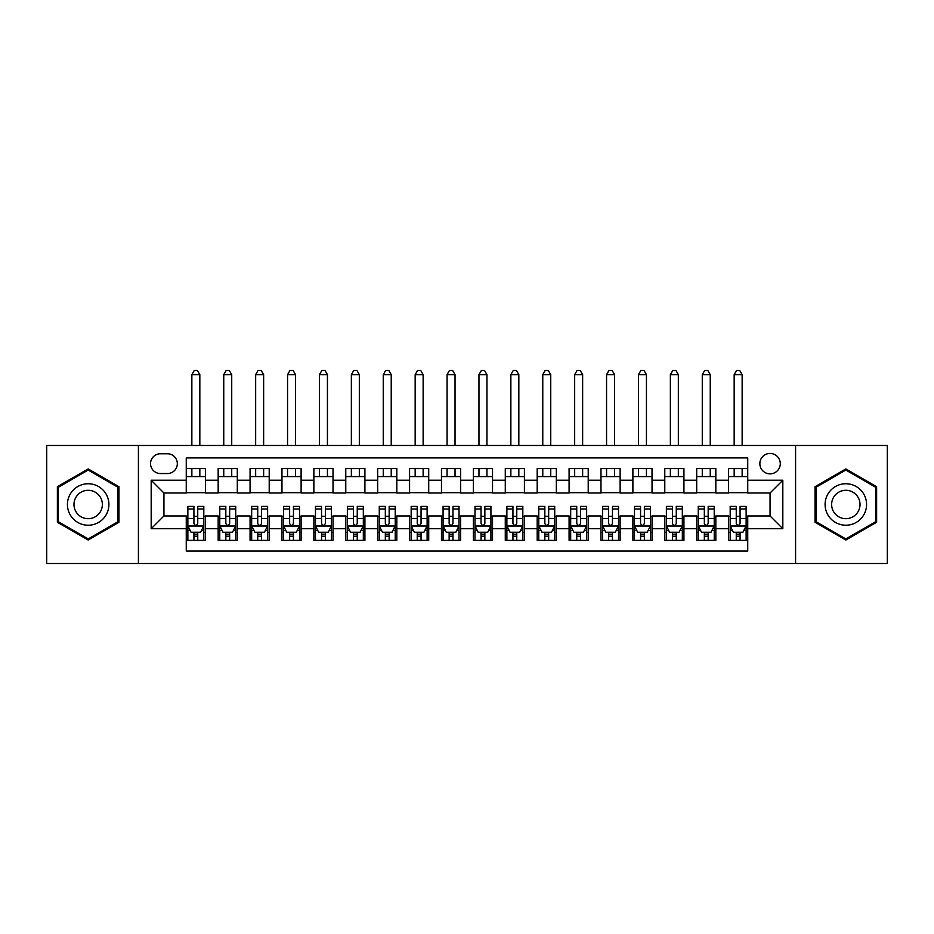 <?xml version="1.0" encoding="UTF-8"?>
<svg xmlns="http://www.w3.org/2000/svg" width="934" height="934" viewBox="0 0 934 934"><rect width="100%" height="100%" fill="white"/><g stroke="black" fill="none" stroke-linecap="round" stroke-linejoin="round"><path stroke-width="1.4" d="M770.06 453.445A10.204 10.204 0 0 0 759.856 463.649A10.204 10.204 0 0 0 770.06 473.853A10.204 10.204 0 0 0 780.275 463.649A10.204 10.204 0 0 0 770.06 453.445M795.581 563.506L887.3 563.506L887.3 445.471L795.581 445.471L795.581 563.506L138.419 563.506L138.419 445.471L46.7 445.471L46.7 563.506L138.419 563.506M747.737 468.599L728.59 468.599L728.59 480.239L715.829 480.239L715.829 493L728.59 493L728.59 480.239M715.829 480.239L715.829 468.599L696.694 468.599L696.694 480.239L683.933 480.239L683.933 493L696.694 493L696.694 480.239M683.933 480.239L683.933 468.599L664.786 468.599L664.786 480.239L652.025 480.239L652.025 493L664.786 493L664.786 480.239M652.025 480.239L652.025 468.599L632.89 468.599L632.89 480.239L620.129 480.239L620.129 493L632.89 493L632.89 480.239M620.129 480.239L620.129 468.599L600.982 468.599L600.982 480.239L588.222 480.239L588.222 493L600.982 493L600.982 480.239M588.222 480.239L588.222 468.599L569.086 468.599L569.086 480.239L556.325 480.239L556.325 493L569.086 493L569.086 480.239M556.325 480.239L556.325 468.599L537.178 468.599L537.178 480.239L524.418 480.239L524.418 493L537.178 493L537.178 480.239M524.418 480.239L524.418 468.599L505.282 468.599L505.282 480.239L492.522 480.239L492.522 493L505.282 493L505.282 480.239M492.522 480.239L492.522 468.599L473.375 468.599L473.375 480.239L460.625 480.239L460.625 493L473.375 493L473.375 480.239M460.625 480.239L460.625 468.599L441.478 468.599L441.478 480.239L428.718 480.239L428.718 493L441.478 493L441.478 480.239M428.718 480.239L428.718 468.599L409.582 468.599L409.582 480.239L396.822 480.239L396.822 493L409.582 493L409.582 480.239M396.822 480.239L396.822 468.599L377.675 468.599L377.675 480.239L364.914 480.239L364.914 493L377.675 493L377.675 480.239M364.914 480.239L364.914 468.599L345.778 468.599L345.778 480.239L333.018 480.239L333.018 493L345.778 493L345.778 480.239M333.018 480.239L333.018 468.599L313.871 468.599L313.871 480.239L301.11 480.239L301.11 493L313.871 493L313.871 480.239M301.11 480.239L301.11 468.599L281.975 468.599L281.975 480.239L269.214 480.239L269.214 493L281.975 493L281.975 480.239M269.214 480.239L269.214 468.599L250.067 468.599L250.067 480.239L237.306 480.239L237.306 493L250.067 493L250.067 480.239M237.306 480.239L237.306 468.599L218.171 468.599L218.171 493L205.41 493L205.41 468.599L186.263 468.599M186.263 540.377L205.41 540.377L205.41 515.965L218.171 515.965L218.171 540.377L237.306 540.377L237.306 515.965L250.067 515.965L250.067 528.726L237.306 528.726M250.067 528.726L250.067 540.377L269.214 540.377L269.214 515.965L281.975 515.965L281.975 528.726L269.214 528.726M281.975 528.726L281.975 540.377L301.11 540.377L301.11 515.965L313.871 515.965L313.871 528.726L301.11 528.726M313.871 528.726L313.871 540.377L333.018 540.377L333.018 515.965L345.778 515.965L345.778 528.726L333.018 528.726M345.778 528.726L345.778 540.377L364.914 540.377L364.914 515.965L377.675 515.965L377.675 528.726L364.914 528.726M377.675 528.726L377.675 540.377L396.822 540.377L396.822 515.965L409.582 515.965L409.582 528.726L396.822 528.726M409.582 528.726L409.582 540.377L428.718 540.377L428.718 515.965L441.478 515.965L441.478 528.726L428.718 528.726M441.478 528.726L441.478 540.377L460.625 540.377L460.625 515.965L473.375 515.965L473.375 528.726L460.625 528.726M473.375 528.726L473.375 540.377L492.522 540.377L492.522 515.965L505.282 515.965L505.282 528.726L492.522 528.726M505.282 528.726L505.282 540.377L524.418 540.377L524.418 515.965L537.178 515.965L537.178 528.726L524.418 528.726M537.178 528.726L537.178 540.377L556.325 540.377L556.325 515.965L569.086 515.965L569.086 528.726L556.325 528.726M569.086 528.726L569.086 540.377L588.222 540.377L588.222 515.965L600.982 515.965L600.982 528.726L588.222 528.726M600.982 528.726L600.982 540.377L620.129 540.377L620.129 515.965L632.89 515.965L632.89 528.726L620.129 528.726M632.89 528.726L632.89 540.377L652.025 540.377L652.025 515.965L664.786 515.965L664.786 528.726L652.025 528.726M664.786 528.726L664.786 540.377L683.933 540.377L683.933 515.965L696.694 515.965L696.694 528.726L683.933 528.726M696.694 528.726L696.694 540.377L715.829 540.377L715.829 515.965L728.59 515.965L728.59 528.726L715.829 528.726M160.426 473.538L167.443 473.538A9.889 9.889 0 0 0 177.332 463.649A9.889 9.889 0 0 0 167.443 453.761L160.426 453.761A9.889 9.889 0 0 0 150.537 463.649A9.889 9.889 0 0 0 160.426 473.538M795.581 445.471L138.419 445.471M747.737 480.239L747.737 457.905L186.263 457.905L186.263 493L163.94 493L163.94 515.965L186.263 515.965L186.263 551.06L747.737 551.06L747.737 515.965L770.06 515.965L770.06 493L747.737 493L747.737 480.239L782.82 480.239L782.82 528.726L747.737 528.726M186.263 528.726L151.18 528.726L151.18 480.239L186.263 480.239M728.59 528.726L728.59 540.377L747.737 540.377M186.263 476.573L205.41 476.573M186.263 492.685L205.41 492.685M186.263 516.292L187.862 516.292M193.922 516.292L197.751 516.292M203.81 516.292L205.41 516.292M186.263 532.403L187.862 532.403M193.922 532.403L197.751 532.403M203.81 532.403L205.41 532.403M218.171 492.685L237.306 492.685M218.171 476.573L237.306 476.573M218.171 516.292L219.77 516.292M225.83 516.292L229.659 516.292M235.718 516.292L237.306 516.292M218.171 532.403L219.77 532.403M225.83 532.403L229.659 532.403M235.718 532.403L237.306 532.403M250.067 516.292L251.666 516.292M257.726 516.292L261.555 516.292M267.614 516.292L269.214 516.292M250.067 532.403L251.666 532.403M257.726 532.403L261.555 532.403M267.614 532.403L269.214 532.403M250.067 476.573L269.214 476.573M250.067 492.685L269.214 492.685M281.975 516.292L283.562 516.292M289.633 516.292L293.451 516.292M299.522 516.292L301.11 516.292M281.975 532.403L283.562 532.403M289.633 532.403L293.451 532.403M299.522 532.403L301.11 532.403M281.975 476.573L301.11 476.573M281.975 492.685L301.11 492.685M313.871 516.292L315.47 516.292M321.529 516.292L325.359 516.292M331.418 516.292L333.018 516.292M313.871 532.403L315.47 532.403M321.529 532.403L325.359 532.403M331.418 532.403L333.018 532.403M313.871 476.573L333.018 476.573M313.871 492.685L333.018 492.685M345.778 516.292L347.366 516.292M353.426 516.292L357.255 516.292M363.326 516.292L364.914 516.292M345.778 532.403L347.366 532.403M353.426 532.403L357.255 532.403M363.326 532.403L364.914 532.403M345.778 476.573L364.914 476.573M345.778 492.685L364.914 492.685M377.675 516.292L379.274 516.292M385.333 516.292L389.163 516.292M395.222 516.292L396.822 516.292M377.675 532.403L379.274 532.403M385.333 532.403L389.163 532.403M395.222 532.403L396.822 532.403M377.675 476.573L396.822 476.573M377.675 492.685L396.822 492.685M409.582 516.292L411.17 516.292M417.229 516.292L421.059 516.292M427.118 516.292L428.718 516.292M409.582 532.403L411.17 532.403M417.229 532.403L421.059 532.403M427.118 532.403L428.718 532.403M409.582 476.573L428.718 476.573M409.582 492.685L428.718 492.685M441.478 516.292L443.078 516.292M449.137 516.292L452.967 516.292M459.026 516.292L460.625 516.292M441.478 532.403L443.078 532.403M449.137 532.403L452.967 532.403M459.026 532.403L460.625 532.403M441.478 476.573L460.625 476.573M441.478 492.685L460.625 492.685M473.375 516.292L474.974 516.292M481.033 516.292L484.863 516.292M490.922 516.292L492.522 516.292M473.375 532.403L474.974 532.403M481.033 532.403L484.863 532.403M490.922 532.403L492.522 532.403M473.375 476.573L492.522 476.573M473.375 492.685L492.522 492.685M505.282 516.292L506.882 516.292M512.941 516.292L516.771 516.292M522.83 516.292L524.418 516.292M505.282 532.403L506.882 532.403M512.941 532.403L516.771 532.403M522.83 532.403L524.418 532.403M505.282 476.573L524.418 476.573M505.282 492.685L524.418 492.685M537.178 516.292L538.778 516.292M544.837 516.292L548.667 516.292M554.726 516.292L556.325 516.292M537.178 532.403L538.778 532.403M544.837 532.403L548.667 532.403M554.726 532.403L556.325 532.403M537.178 476.573L556.325 476.573M537.178 492.685L556.325 492.685M569.086 516.292L570.674 516.292M576.745 516.292L580.574 516.292M586.634 516.292L588.222 516.292M569.086 532.403L570.674 532.403M576.745 532.403L580.574 532.403M586.634 532.403L588.222 532.403M569.086 476.573L588.222 476.573M569.086 492.685L588.222 492.685M600.982 516.292L602.582 516.292M608.641 516.292L612.471 516.292M618.53 516.292L620.129 516.292M600.982 532.403L602.582 532.403M608.641 532.403L612.471 532.403M618.53 532.403L620.129 532.403M600.982 476.573L620.129 476.573M600.982 492.685L620.129 492.685M632.89 516.292L634.478 516.292M640.549 516.292L644.367 516.292M650.438 516.292L652.025 516.292M632.89 532.403L634.478 532.403M640.549 532.403L644.367 532.403M650.438 532.403L652.025 532.403M632.89 476.573L652.025 476.573M632.89 492.685L652.025 492.685M664.786 516.292L666.386 516.292M672.445 516.292L676.274 516.292M682.334 516.292L683.933 516.292M664.786 532.403L666.386 532.403M672.445 532.403L676.274 532.403M682.334 532.403L683.933 532.403M664.786 476.573L683.933 476.573M664.786 492.685L683.933 492.685M696.694 516.292L698.282 516.292M704.341 516.292L708.17 516.292M714.23 516.292L715.829 516.292M696.694 532.403L698.282 532.403M704.341 532.403L708.17 532.403M714.23 532.403L715.829 532.403M696.694 476.573L715.829 476.573M696.694 492.685L715.829 492.685M728.59 516.292L730.19 516.292M736.249 516.292L740.078 516.292M746.138 516.292L747.737 516.292M728.59 532.403L730.19 532.403M736.249 532.403L740.078 532.403M746.138 532.403L747.737 532.403M728.59 476.573L747.737 476.573M728.59 492.685L747.737 492.685M163.94 493L151.18 480.239M163.94 515.965L151.18 528.726M782.82 480.239L770.06 493M782.82 528.726L770.06 515.965M88.17 540.027L118.957 522.258L118.957 486.707L88.17 468.938L57.383 486.707L57.383 522.258L88.17 540.027M876.617 486.707L845.83 468.938L815.043 486.707L815.043 522.258L845.83 540.027L876.617 522.258L876.617 486.707M193.922 536.221L197.751 536.221M187.862 508.995L193.922 508.995L193.922 506.403L187.862 506.403L187.862 525.854L191.05 532.24L200.623 532.24L203.81 525.854L203.81 506.403L197.751 506.403L197.751 508.995L203.81 508.995M203.81 525.854L203.81 540.377M187.862 525.854L187.862 540.377M197.751 532.24L197.751 540.377M193.922 540.377L193.922 532.24M193.922 508.995L193.922 523.46C195.194 525.924 196.479 525.924 197.751 523.46L197.751 508.995M199.829 476.573L199.829 468.599M199.829 445.471L199.829 374.651L191.855 374.651L191.855 445.471M191.855 476.573L191.855 468.599M191.855 374.651L194.249 370.494L197.436 370.494L199.829 374.651M88.17 483.754A20.735 20.735 0 0 0 67.435 504.488A20.735 20.735 0 0 0 88.17 525.223A20.735 20.735 0 0 0 108.904 504.488A20.735 20.735 0 0 0 88.17 483.754M88.17 490.292A14.197 14.197 0 0 0 73.973 504.488A14.197 14.197 0 0 0 88.17 518.685A14.197 14.197 0 0 0 102.366 504.488A14.197 14.197 0 0 0 88.17 490.292M117.999 521.709L88.17 538.93L58.34 521.709L58.34 487.268L88.17 470.047L117.999 487.268L117.999 521.709M827.874 494.121A20.735 20.735 0 0 0 835.463 522.445A20.735 20.735 0 0 0 863.787 514.856A20.735 20.735 0 0 0 856.198 486.521A20.735 20.735 0 0 0 827.874 494.121M833.537 497.39A14.197 14.197 0 0 0 838.732 516.782A14.197 14.197 0 0 0 858.124 511.587A14.197 14.197 0 0 0 852.929 492.195A14.197 14.197 0 0 0 833.537 497.39M875.66 487.268L875.66 521.709L845.83 538.93L816.001 521.709L816.001 487.268L845.83 470.047L875.66 487.268M225.83 536.221L229.659 536.221M219.77 508.995L225.83 508.995L225.83 506.403L219.77 506.403L219.77 525.854L222.957 532.24L232.531 532.24L235.718 525.854L235.718 506.403L229.659 506.403L229.659 508.995L235.718 508.995M235.718 525.854L235.718 540.377M219.77 525.854L219.77 540.377M229.659 532.24L229.659 540.377M225.83 540.377L225.83 532.24M225.83 508.995L225.83 523.46C227.102 525.924 228.375 525.924 229.659 523.46L229.659 508.995M231.725 476.573L231.725 468.599M231.725 445.471L231.725 374.651L223.751 374.651L223.751 445.471M223.751 476.573L223.751 468.599M223.751 374.651L226.145 370.494L229.332 370.494L231.725 374.651M257.726 536.221L261.555 536.221M251.666 508.995L257.726 508.995L257.726 506.403L251.666 506.403L251.666 525.854L254.854 532.24L264.427 532.24L267.614 525.854L267.614 506.403L261.555 506.403L261.555 508.995L267.614 508.995M267.614 525.854L267.614 540.377M251.666 525.854L251.666 540.377M261.555 532.24L261.555 540.377M257.726 540.377L257.726 532.24M257.726 508.995L257.726 523.46C258.998 525.924 260.282 525.924 261.555 523.46L261.555 508.995M263.633 476.573L263.633 468.599M263.633 445.471L263.633 374.651L255.659 374.651L255.659 445.471M255.659 476.573L255.659 468.599M255.659 374.651L258.041 370.494L261.24 370.494L263.633 374.651M289.633 536.221L293.451 536.221M283.562 508.995L289.633 508.995L289.633 506.403L283.562 506.403L283.562 525.854L286.761 532.24L296.323 532.24L299.522 525.854L299.522 506.403L293.451 506.403L293.451 508.995L299.522 508.995M299.522 525.854L299.522 540.377M283.562 525.854L283.562 540.377M293.451 532.24L293.451 540.377M289.633 540.377L289.633 532.24M289.633 508.995L289.633 523.46C290.906 525.924 292.179 525.924 293.451 523.46L293.451 508.995M295.529 476.573L295.529 468.599M295.529 445.471L295.529 374.651L287.555 374.651L287.555 445.471M287.555 476.573L287.555 468.599M287.555 374.651L289.949 370.494L293.136 370.494L295.529 374.651M321.529 536.221L325.359 536.221M315.47 508.995L321.529 508.995L321.529 506.403L315.47 506.403L315.47 525.854L318.657 532.24L328.231 532.24L331.418 525.854L331.418 506.403L325.359 506.403L325.359 508.995L331.418 508.995M331.418 525.854L331.418 540.377M315.47 525.854L315.47 540.377M325.359 532.24L325.359 540.377M321.529 540.377L321.529 532.24M321.529 508.995L321.529 523.46C322.802 525.924 324.075 525.924 325.359 523.46L325.359 508.995M327.437 476.573L327.437 468.599M327.437 445.471L327.437 374.651L319.451 374.651L319.451 445.471M319.451 476.573L319.451 468.599M319.451 374.651L321.845 370.494L325.044 370.494L327.437 374.651M353.426 536.221L357.255 536.221M347.366 508.995L353.426 508.995L353.426 506.403L347.366 506.403L347.366 525.854L350.565 532.24L360.127 532.24L363.326 525.854L363.326 506.403L357.255 506.403L357.255 508.995L363.326 508.995M363.326 525.854L363.326 540.377M347.366 525.854L347.366 540.377M357.255 532.24L357.255 540.377M353.426 540.377L353.426 532.24M353.426 508.995L353.426 523.46C354.71 525.924 355.982 525.924 357.255 523.46L357.255 508.995M359.333 476.573L359.333 468.599M359.333 445.471L359.333 374.651L351.359 374.651L351.359 445.471M351.359 476.573L351.359 468.599M351.359 374.651L353.752 370.494L356.94 370.494L359.333 374.651M385.333 536.221L389.163 536.221M379.274 508.995L385.333 508.995L385.333 506.403L379.274 506.403L379.274 525.854L382.461 532.24L392.035 532.24L395.222 525.854L395.222 506.403L389.163 506.403L389.163 508.995L395.222 508.995M395.222 525.854L395.222 540.377M379.274 525.854L379.274 540.377M389.163 532.24L389.163 540.377M385.333 540.377L385.333 532.24M385.333 508.995L385.333 523.46C386.606 525.924 387.879 525.924 389.163 523.46L389.163 508.995M391.229 476.573L391.229 468.599M391.229 445.471L391.229 374.651L383.255 374.651L383.255 445.471M383.255 476.573L383.255 468.599M383.255 374.651L385.649 370.494L388.848 370.494L391.229 374.651M417.229 536.221L421.059 536.221M411.17 508.995L417.229 508.995L417.229 506.403L411.17 506.403L411.17 525.854L414.357 532.24L423.931 532.24L427.118 525.854L427.118 506.403L421.059 506.403L421.059 508.995L427.118 508.995M427.118 525.854L427.118 540.377M411.17 525.854L411.17 540.377M421.059 532.24L421.059 540.377M417.229 540.377L417.229 532.24M417.229 508.995L417.229 523.46C418.514 525.924 419.786 525.924 421.059 523.46L421.059 508.995M423.137 476.573L423.137 468.599M423.137 445.471L423.137 374.651L415.163 374.651L415.163 445.471M415.163 476.573L415.163 468.599M415.163 374.651L417.556 370.494L420.744 370.494L423.137 374.651M449.137 536.221L452.967 536.221M443.078 508.995L449.137 508.995L449.137 506.403L443.078 506.403L443.078 525.854L446.265 532.24L455.839 532.24L459.026 525.854L459.026 506.403L452.967 506.403L452.967 508.995L459.026 508.995M459.026 525.854L459.026 540.377M443.078 525.854L443.078 540.377M452.967 532.24L452.967 540.377M449.137 540.377L449.137 532.24M449.137 508.995L449.137 523.46C450.41 525.924 451.682 525.924 452.967 523.46L452.967 508.995M455.033 476.573L455.033 468.599M455.033 445.471L455.033 374.651L447.059 374.651L447.059 445.471M447.059 476.573L447.059 468.599M447.059 374.651L449.452 370.494L452.64 370.494L455.033 374.651M481.033 536.221L484.863 536.221M474.974 508.995L481.033 508.995L481.033 506.403L474.974 506.403L474.974 525.854L478.161 532.24L487.735 532.24L490.922 525.854L490.922 506.403L484.863 506.403L484.863 508.995L490.922 508.995M490.922 525.854L490.922 540.377M474.974 525.854L474.974 540.377M484.863 532.24L484.863 540.377M481.033 540.377L481.033 532.24M481.033 508.995L481.033 523.46C482.306 525.924 483.59 525.924 484.863 523.46L484.863 508.995M486.941 476.573L486.941 468.599M486.941 445.471L486.941 374.651L478.967 374.651L478.967 445.471M478.967 476.573L478.967 468.599M478.967 374.651L481.36 370.494L484.548 370.494L486.941 374.651M512.941 536.221L516.771 536.221M506.882 508.995L512.941 508.995L512.941 506.403L506.882 506.403L506.882 525.854L510.069 532.24L519.643 532.24L522.83 525.854L522.83 506.403L516.771 506.403L516.771 508.995L522.83 508.995M522.83 525.854L522.83 540.377M506.882 525.854L506.882 540.377M516.771 532.24L516.771 540.377M512.941 540.377L512.941 532.24M512.941 508.995L512.941 523.46C514.214 525.924 515.486 525.924 516.771 523.46L516.771 508.995M518.837 476.573L518.837 468.599M518.837 445.471L518.837 374.651L510.863 374.651L510.863 445.471M510.863 476.573L510.863 468.599M510.863 374.651L513.256 370.494L516.444 370.494L518.837 374.651M544.837 536.221L548.667 536.221M538.778 508.995L544.837 508.995L544.837 506.403L538.778 506.403L538.778 525.854L541.965 532.24L551.539 532.24L554.726 525.854L554.726 506.403L548.667 506.403L548.667 508.995L554.726 508.995M554.726 525.854L554.726 540.377M538.778 525.854L538.778 540.377M548.667 532.24L548.667 540.377M544.837 540.377L544.837 532.24M544.837 508.995L544.837 523.46C546.11 525.924 547.394 525.924 548.667 523.46L548.667 508.995M550.745 476.573L550.745 468.599M550.745 445.471L550.745 374.651L542.771 374.651L542.771 445.471M542.771 476.573L542.771 468.599M542.771 374.651L545.152 370.494L548.351 370.494L550.745 374.651M576.745 536.221L580.574 536.221M570.674 508.995L576.745 508.995L576.745 506.403L570.674 506.403L570.674 525.854L573.873 532.24L583.435 532.24L586.634 525.854L586.634 506.403L580.574 506.403L580.574 508.995L586.634 508.995M586.634 525.854L586.634 540.377M570.674 525.854L570.674 540.377M580.574 532.24L580.574 540.377M576.745 540.377L576.745 532.24M576.745 508.995L576.745 523.46C578.018 525.924 579.29 525.924 580.574 523.46L580.574 508.995M582.641 476.573L582.641 468.599M582.641 445.471L582.641 374.651L574.667 374.651L574.667 445.471M574.667 476.573L574.667 468.599M574.667 374.651L577.06 370.494L580.247 370.494L582.641 374.651M608.641 536.221L612.471 536.221M602.582 508.995L608.641 508.995L608.641 506.403L602.582 506.403L602.582 525.854L605.769 532.24L615.343 532.24L618.53 525.854L618.53 506.403L612.471 506.403L612.471 508.995L618.53 508.995M618.53 525.854L618.53 540.377M602.582 525.854L602.582 540.377M612.471 532.24L612.471 540.377M608.641 540.377L608.641 532.24M608.641 508.995L608.641 523.46C609.914 525.924 611.198 525.924 612.471 523.46L612.471 508.995M614.549 476.573L614.549 468.599M614.549 445.471L614.549 374.651L606.563 374.651L606.563 445.471M606.563 476.573L606.563 468.599M606.563 374.651L608.956 370.494L612.155 370.494L614.549 374.651M640.549 536.221L644.367 536.221M634.478 508.995L640.549 508.995L640.549 506.403L634.478 506.403L634.478 525.854L637.677 532.24L647.239 532.24L650.438 525.854L650.438 506.403L644.367 506.403L644.367 508.995L650.438 508.995M650.438 525.854L650.438 540.377M634.478 525.854L634.478 540.377M644.367 532.24L644.367 540.377M640.549 540.377L640.549 532.24M640.549 508.995L640.549 523.46C641.821 525.924 643.094 525.924 644.367 523.46L644.367 508.995M646.445 476.573L646.445 468.599M646.445 445.471L646.445 374.651L638.471 374.651L638.471 445.471M638.471 476.573L638.471 468.599M638.471 374.651L640.864 370.494L644.051 370.494L646.445 374.651M672.445 536.221L676.274 536.221M666.386 508.995L672.445 508.995L672.445 506.403L666.386 506.403L666.386 525.854L669.573 532.24L679.146 532.24L682.334 525.854L682.334 506.403L676.274 506.403L676.274 508.995L682.334 508.995M682.334 525.854L682.334 540.377M666.386 525.854L666.386 540.377M676.274 532.24L676.274 540.377M672.445 540.377L672.445 532.24M672.445 508.995L672.445 523.46C673.718 525.924 674.99 525.924 676.274 523.46L676.274 508.995M678.341 476.573L678.341 468.599M678.341 445.471L678.341 374.651L670.367 374.651L670.367 445.471M670.367 476.573L670.367 468.599M670.367 374.651L672.76 370.494L675.959 370.494L678.341 374.651M704.341 536.221L708.17 536.221M698.282 508.995L704.341 508.995L704.341 506.403L698.282 506.403L698.282 525.854L701.469 532.24L711.043 532.24L714.23 525.854L714.23 506.403L708.17 506.403L708.17 508.995L714.23 508.995M714.23 525.854L714.23 540.377M698.282 525.854L698.282 540.377M708.17 532.24L708.17 540.377M704.341 540.377L704.341 532.24M704.341 508.995L704.341 523.46C705.625 525.924 706.898 525.924 708.17 523.46L708.17 508.995M710.249 476.573L710.249 468.599M710.249 445.471L710.249 374.651L702.275 374.651L702.275 445.471M702.275 476.573L702.275 468.599M702.275 374.651L704.668 370.494L707.855 370.494L710.249 374.651M736.249 536.221L740.078 536.221M730.19 508.995L736.249 508.995L736.249 506.403L730.19 506.403L730.19 525.854L733.377 532.24L742.95 532.24L746.138 525.854L746.138 506.403L740.078 506.403L740.078 508.995L746.138 508.995M746.138 525.854L746.138 540.377M730.19 525.854L730.19 540.377M740.078 532.24L740.078 540.377M736.249 540.377L736.249 532.24M736.249 508.995L736.249 523.46C737.521 525.924 738.794 525.924 740.078 523.46L740.078 508.995M742.145 476.573L742.145 468.599M742.145 445.471L742.145 374.651L734.171 374.651L734.171 445.471M734.171 476.573L734.171 468.599M734.171 374.651L736.564 370.494L739.751 370.494L742.145 374.651M218.171 528.726L205.41 528.726M218.171 480.239L205.41 480.239M187.944 526.017L203.729 526.017M203.81 530.477L201.499 530.477M190.174 530.477L187.862 530.477M197.751 518.463L203.81 518.463M187.862 518.463L193.922 518.463M193.922 534.201L197.751 534.201M219.84 526.017L235.637 526.017M235.718 530.477L233.407 530.477M222.082 530.477L219.77 530.477M229.659 518.463L235.718 518.463M219.77 518.463L225.83 518.463M225.83 534.201L229.659 534.201M251.748 526.017L267.533 526.017M267.614 530.477L265.303 530.477M253.978 530.477L251.666 530.477M261.555 518.463L267.614 518.463M251.666 518.463L257.726 518.463M257.726 534.201L261.555 534.201M283.644 526.017L299.44 526.017M299.522 530.477L297.21 530.477M285.874 530.477L283.562 530.477M293.451 518.463L299.522 518.463M283.562 518.463L289.633 518.463M289.633 534.201L293.451 534.201M315.552 526.017L331.337 526.017M331.418 530.477L329.107 530.477M317.782 530.477L315.47 530.477M325.359 518.463L331.418 518.463M315.47 518.463L321.529 518.463M321.529 534.201L325.359 534.201M347.448 526.017L363.244 526.017M363.326 530.477L361.003 530.477M349.678 530.477L347.366 530.477M357.255 518.463L363.326 518.463M347.366 518.463L353.426 518.463M353.426 534.201L357.255 534.201M379.356 526.017L395.14 526.017M395.222 530.477L392.91 530.477M381.586 530.477L379.274 530.477M389.163 518.463L395.222 518.463M379.274 518.463L385.333 518.463M385.333 534.201L389.163 534.201M411.252 526.017L427.048 526.017M427.118 530.477L424.807 530.477M413.482 530.477L411.17 530.477M421.059 518.463L427.118 518.463M411.17 518.463L417.229 518.463M417.229 534.201L421.059 534.201M443.148 526.017L458.944 526.017M459.026 530.477L456.714 530.477M445.39 530.477L443.078 530.477M452.967 518.463L459.026 518.463M443.078 518.463L449.137 518.463M449.137 534.201L452.967 534.201M475.056 526.017L490.852 526.017M490.922 530.477L488.61 530.477M477.286 530.477L474.974 530.477M484.863 518.463L490.922 518.463M474.974 518.463L481.033 518.463M481.033 534.201L484.863 534.201M506.952 526.017L522.748 526.017M522.83 530.477L520.518 530.477M509.193 530.477L506.882 530.477M516.771 518.463L522.83 518.463M506.882 518.463L512.941 518.463M512.941 534.201L516.771 534.201M538.86 526.017L554.644 526.017M554.726 530.477L552.414 530.477M541.09 530.477L538.778 530.477M548.667 518.463L554.726 518.463M538.778 518.463L544.837 518.463M544.837 534.201L548.667 534.201M570.756 526.017L586.552 526.017M586.634 530.477L584.322 530.477M572.997 530.477L570.674 530.477M580.574 518.463L586.634 518.463M570.674 518.463L576.745 518.463M576.745 534.201L580.574 534.201M602.663 526.017L618.448 526.017M618.53 530.477L616.218 530.477M604.893 530.477L602.582 530.477M612.471 518.463L618.53 518.463M602.582 518.463L608.641 518.463M608.641 534.201L612.471 534.201M634.56 526.017L650.356 526.017M650.438 530.477L648.126 530.477M636.79 530.477L634.478 530.477M644.367 518.463L650.438 518.463M634.478 518.463L640.549 518.463M640.549 534.201L644.367 534.201M666.467 526.017L682.252 526.017M682.334 530.477L680.022 530.477M668.697 530.477L666.386 530.477M676.274 518.463L682.334 518.463M666.386 518.463L672.445 518.463M672.445 534.201L676.274 534.201M698.363 526.017L714.16 526.017M714.23 530.477L711.918 530.477M700.593 530.477L698.282 530.477M708.17 518.463L714.23 518.463M698.282 518.463L704.341 518.463M704.341 534.201L708.17 534.201M730.271 526.017L746.056 526.017M746.138 530.477L743.826 530.477M732.501 530.477L730.19 530.477M740.078 518.463L746.138 518.463M730.19 518.463L736.249 518.463M736.249 534.201L740.078 534.201"/></g></svg>
